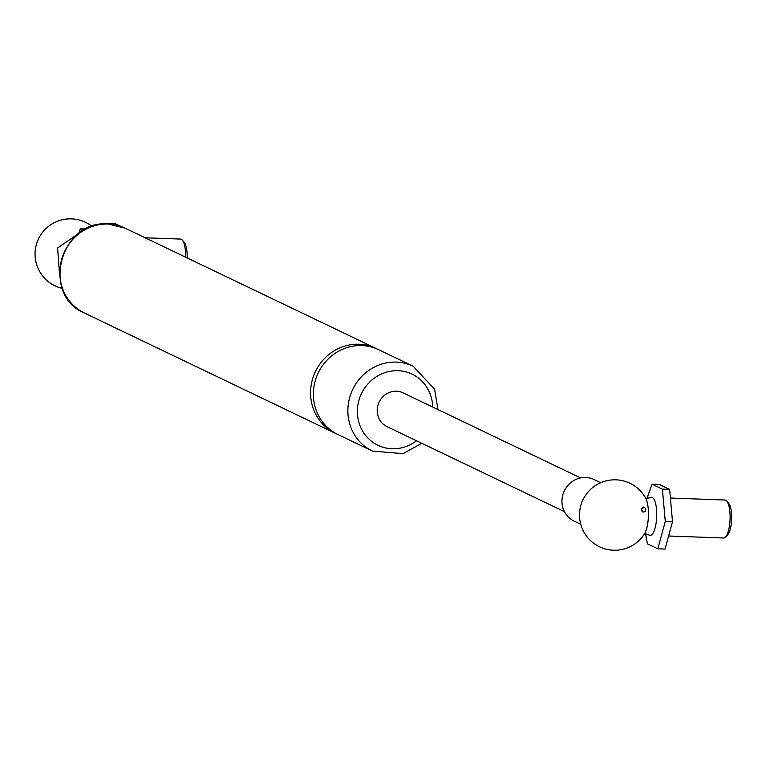 <?xml version="1.0" encoding="UTF-8"?>
<svg xmlns="http://www.w3.org/2000/svg" width="770" height="770" viewBox="0 0 770 770"><rect width="100%" height="100%" fill="white"/><g stroke="black" fill="none" stroke-linecap="round" stroke-linejoin="round"><path stroke-width="1.16" d="M642.94 511.944L641.372 509.663L643.874 507.295M336.557 433.847A47.047 44.419 -64.4 0 1 335.152 433.202A47.047 44.419 -64.4 0 1 310.705 389.148A47.047 44.419 -64.4 0 1 359.061 344.228A47.047 44.419 -64.4 0 1 375.818 348.348A47.047 44.419 -64.4 0 1 377.204 349.041M372.449 451.085L337.943 434.54A47.047 44.419 -64.4 0 1 313.506 390.486A47.047 44.419 -64.4 0 1 361.861 345.576A47.047 44.419 -64.4 0 1 378.619 349.686L413.124 366.222A47.047 44.419 115.6 0 0 396.367 362.112A47.047 44.419 115.6 0 0 348.002 407.022A47.047 44.419 115.6 0 0 372.449 451.085L403.066 453.655L421.816 443.299M564.41 511.646L386.964 426.599A18.701 17.652 -64.4 0 1 377.252 409.091A18.701 17.652 -64.4 0 1 403.124 392.873L580.58 477.92M644.471 533.918A20.068 6.122 -87.9 0 0 648.407 516.256A20.068 6.122 -87.9 0 0 645.76 498.354A35.227 35.227 0 0 0 584.834 496.409A35.227 35.227 0 0 0 613.449 550.232A35.227 35.227 0 0 0 644.471 533.918M580.744 524.293L573.997 521.059A23.042 21.753 -64.4 0 1 562.023 499.48A23.042 21.753 -64.4 0 1 593.92 479.498L600.667 482.732M645.924 498.671L651.093 497.41A19 5.794 92.1 0 1 656.55 519.057A19 5.794 92.1 0 1 649.716 535.246L644.654 533.62M652.055 484.176L659.274 484.436L669.631 489.402L672.508 521.713L665.039 549.077L657.821 548.808L665.29 521.454L662.412 489.133L652.055 484.176L646.964 498.411M645.578 533.918L647.464 543.851L657.821 548.808M669.631 489.402L662.412 489.133M672.508 521.713L665.29 521.454M725.475 537.065L727.612 534.861A16.584 5.063 -87.9 0 0 731.5 521.463A16.584 5.063 -87.9 0 0 728.757 503.445L726.784 501.087A19 5.794 92.1 0 1 729.922 521.723A19 5.794 92.1 0 1 725.475 537.065A19 5.794 92.1 0 1 723.579 537.999L668.61 536.007M670.4 498.036L724.965 500.019A19 5.794 92.1 0 1 726.784 501.087M108.657 224.003L107.588 223.213L114.807 223.473L121.169 226.524M107.588 223.213L107.271 223.955M187.168 257.931A16.584 5.063 -87.9 0 0 184.29 242.492L182.317 240.134A19 5.794 92.1 0 1 185.628 257.19M145.135 237.776L180.498 239.066A19 5.794 92.1 0 1 182.317 240.134M642.055 511.492A2.32 2.194 115.6 0 0 645.51 510.654A2.32 2.194 115.6 0 0 644.538 507.613A2.32 2.194 115.6 0 0 641.391 509.191M80.022 232.502A2.32 0.703 90.1 0 1 79.907 229.999A2.32 0.703 90.1 0 1 80.542 228.623A2.32 0.703 90.1 0 1 80.966 229.104A2.32 0.703 90.1 0 1 81.197 231.693M108.329 224.051A47.047 44.419 -64.4 0 1 125.087 228.17L108.021 223.974C60.609 219.498 40.435 294.92 84.411 313.024A47.047 44.419 -64.4 0 1 59.964 268.971A47.047 44.419 -64.4 0 1 108.329 224.051M416.541 440.777A39.453 37.249 -64.4 0 1 376.27 444.425A39.453 37.249 -64.4 0 1 357.501 408.369A39.453 37.249 -64.4 0 1 398.052 370.707A39.453 37.249 -64.4 0 1 432.702 407.051M375.818 348.348L125.087 228.17M335.152 433.202L84.411 313.024M437.976 409.573L434.588 389.148L413.124 366.222M92.005 226.351A35.227 35.227 0 0 0 38.5 238.844A35.227 35.227 0 0 0 62.283 288.384M644.538 507.613L643.383 507.055M85.595 229.094L80.542 228.623M78.896 233.32L57.606 248.007L59.502 273.793"/></g></svg>

